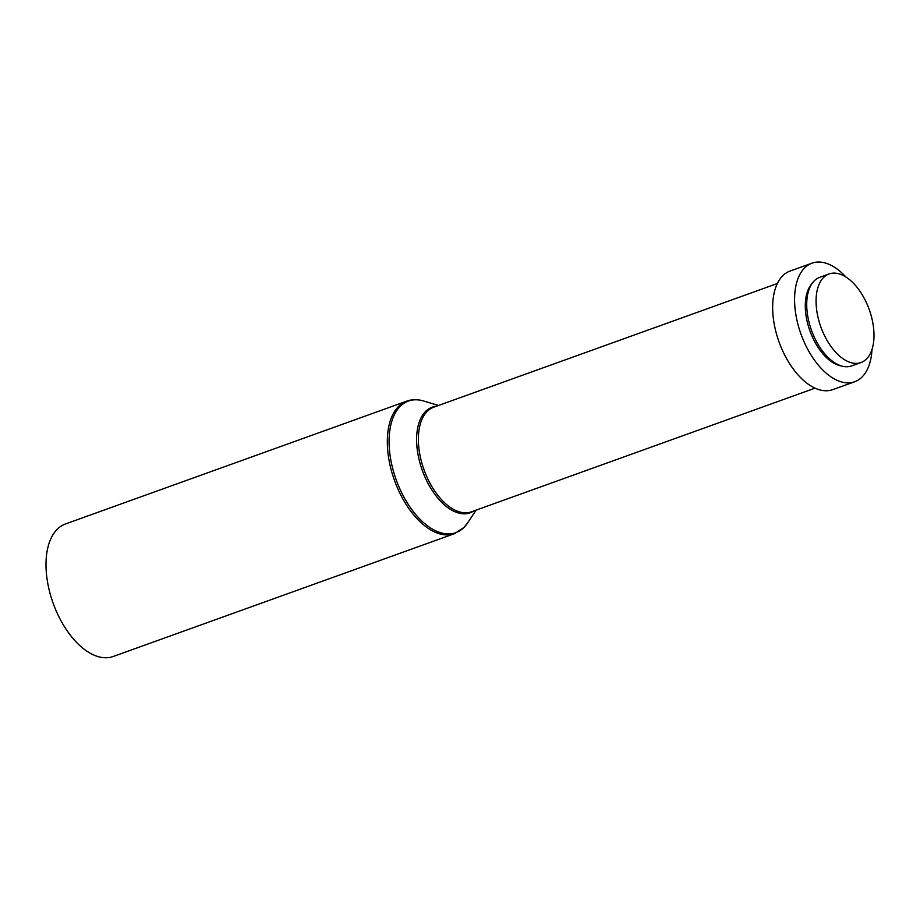 <?xml version="1.0" encoding="UTF-8"?>
<svg xmlns="http://www.w3.org/2000/svg" width="920" height="920" viewBox="0 0 920 920"><rect width="100%" height="100%" fill="white"/><g stroke="black" fill="none" stroke-linecap="round" stroke-linejoin="round"><path stroke-width="1.38" d="M866.686 358.788A47.081 25.703 -109.8 0 1 860.982 362.549A47.081 25.703 -109.8 0 1 823.135 332.649A47.081 25.703 -109.8 0 1 823.388 277.702A47.081 25.703 -109.8 0 1 829.092 273.953A47.081 25.703 -109.8 0 1 866.939 303.853A47.081 25.703 -109.8 0 1 866.686 358.788M860.982 362.549L851.621 365.907A47.081 25.703 -109.8 0 1 813.786 336.018A47.081 25.703 -109.8 0 1 814.039 281.071A47.081 25.703 -109.8 0 1 819.743 277.322L829.092 273.953M841.581 365.999A45.597 24.897 -109.8 0 1 809.922 330.889A45.597 24.897 -109.8 0 1 811.946 283.659M872.01 349.393A63.02 34.408 -109.8 0 1 862.327 376.728A63.02 34.408 -109.8 0 1 854.692 381.754A63.02 34.408 -109.8 0 1 804.034 341.734A63.02 34.408 -109.8 0 1 804.367 268.18A63.02 34.408 -109.8 0 1 812.003 263.166A63.02 34.408 -109.8 0 1 845.986 277.058M854.692 381.754L832.772 389.643A63.02 34.408 -109.8 0 1 782.115 349.623A63.02 34.408 -109.8 0 1 782.448 276.069A63.02 34.408 -109.8 0 1 790.084 271.043L812.003 263.166M454.503 533.658L113.183 656.5A70.438 38.456 -109.8 0 1 56.568 611.777A70.438 38.456 -109.8 0 1 56.948 529.575A70.438 38.456 -109.8 0 1 65.481 523.963L406.801 401.12A70.438 38.456 -109.8 0 0 398.268 406.732A70.438 38.456 -109.8 0 0 397.888 488.934A70.438 38.456 -109.8 0 0 454.503 533.658L464.002 527.436L467.521 523.054A69.943 38.18 -109.8 0 1 464.278 527.091A69.943 38.18 -109.8 0 1 403.523 496.351A69.943 38.18 -109.8 0 1 399.947 406.628A69.943 38.18 -109.8 0 1 423.591 400.993C417.691 399.222 412.091 399.268 406.801 401.12M815.028 388.148L471.408 511.819A55.602 30.36 -109.8 0 1 426.707 476.502A55.602 30.36 -109.8 0 1 427.006 411.608A55.602 30.36 -109.8 0 1 433.745 407.18L777.365 283.51M473.754 510.968A56.097 30.624 -109.8 0 1 426.581 480.516A56.097 30.624 -109.8 0 1 425.327 411.711A56.097 30.624 -109.8 0 1 436.091 406.329M438.506 405.467L423.591 400.993M476.169 510.105L467.521 523.054"/></g></svg>
